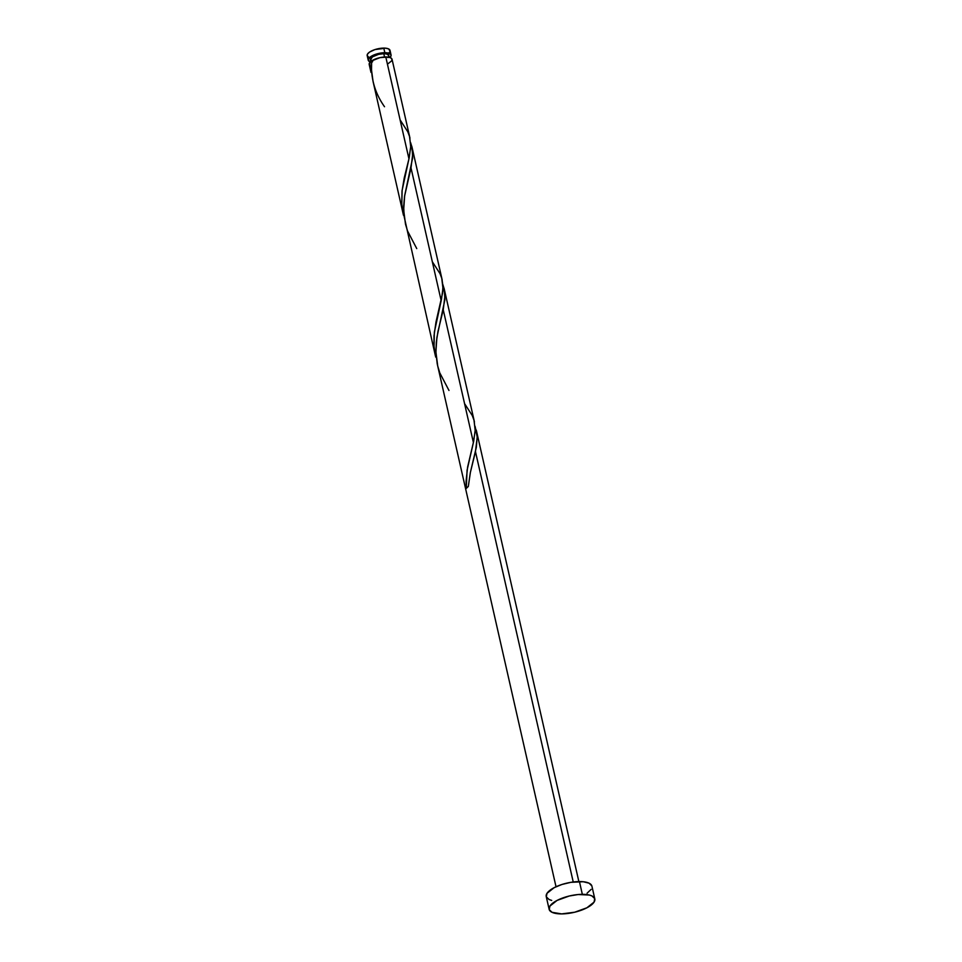 <?xml version="1.0" encoding="UTF-8"?>
<svg xmlns="http://www.w3.org/2000/svg" width="962" height="962" viewBox="0 0 962 962"><rect width="100%" height="100%" fill="white"/><g stroke="black" fill="none" stroke-linecap="round" stroke-linejoin="round"><path stroke-width="1.44" d="M368.23 60.197A11.712 4.257 -12.8 0 0 371.079 62.169L368.278 60.353L369.432 57.636L376.082 54.173L384.836 52.706L383.778 48.1A11.712 4.257 167.2 0 0 372.21 50.637A11.712 4.257 167.2 0 0 367.183 55.592L368.23 60.197A11.712 4.257 -12.8 0 1 373.256 55.243A11.712 4.257 -12.8 0 1 384.836 52.706L390.536 54.112L391.077 55.7L389.875 57.564M388.756 55.399L386.604 53.968L383.79 53.692L384.547 56.998L383.79 53.692A9.367 3.403 167.2 0 0 374.531 55.712A9.367 3.403 167.2 0 0 370.514 59.68L371.164 62.566M594.817 898.929L591.907 886.158A23.425 8.502 167.2 0 0 579.437 881.565L582.335 894.335L579.437 881.565A23.425 8.502 167.2 0 0 556.289 886.639A23.425 8.502 167.2 0 0 546.236 896.536L549.134 909.306A23.425 8.502 -12.8 0 1 559.187 899.41A23.425 8.502 -12.8 0 1 582.335 894.335A23.425 8.502 -12.8 0 1 594.817 898.929A23.425 8.502 -12.8 0 1 584.764 908.825A23.425 8.502 -12.8 0 1 561.616 913.9A23.425 8.502 -12.8 0 1 549.134 909.306M475.012 426.214L477.236 437.157L475.456 451.587L573.232 881.986L475.456 451.587L470.334 472.631L468.314 486.483A11.712 4.257 167.2 0 0 466.257 488.431L467.075 470.262L473.4 442.532L443.229 309.74L437.963 331.493L436.279 342.436L435.93 352.813L437.241 363.889L556.024 886.76M369.793 65.2L369.564 62.867A11.712 4.257 167.2 0 0 369.192 64.454L370.995 72.378L369.793 65.2M371.933 62.241L369.564 62.867L370.947 72.15M409.956 138.119L392.039 59.259A11.712 4.257 167.2 0 0 385.798 56.962A11.712 4.257 167.2 0 0 371.633 60.919L371.512 70.022L373.052 81.433L403.463 215.235L401.743 203.848L402.032 191.149L404.22 178.018L408.946 158.826L385.798 56.962L408.946 158.826L410.702 146.897L409.68 137.001M400.096 119.877L407.78 131.77L409.535 136.484L410.726 146.416L409.247 157.455L402.116 190.368L401.803 204.726L403.463 215.235M410.558 142.508L412.782 153.439L411.002 167.881L441.173 300.685L411.002 167.881L404.581 196.2L403.691 205.952L404.1 216.342L435.449 356.084L433.97 345.707L434.03 335.69L435.978 322.09L442.544 293.206L442.941 285.991L441.907 278.86M432.323 261.724L440.007 273.629L441.762 278.331L442.953 288.275L441.474 299.302L434.343 332.227L434.03 346.573L435.69 357.094M411.796 146.308L412.049 147.342M442.785 284.355L445.009 295.298L443.229 309.74L473.4 442.532L475.168 430.603L474.134 420.707M444.023 288.167L444.276 289.189M476.25 430.014L476.503 431.048M372.438 61.881L369.564 62.867L369.504 65.091M388.071 63.696L391.654 60.871L391.991 59.103L390.596 57.768L387.686 57.047L380.098 57.612L371.633 60.919C370.502 77.706 374.795 92.977 384.523 106.734M551.683 900.42L549.098 899.53L546.32 896.849L547.005 893.325L554.148 887.673L561.94 884.475L570.827 882.334L583.225 881.733L589.045 883.176L591.822 885.858M591.137 889.369L587.097 893.181M561.616 913.9L552.008 912.289L549.218 909.607L549.903 906.096L557.058 900.432L569.227 896.019L578.15 894.528L589.369 895.045L591.943 895.935L594.72 898.616L594.047 902.14L586.892 907.791L574.711 912.216L561.616 913.9M387.83 57.576L388.792 56.073M389.189 57.287L388.78 55.531A9.367 3.403 167.2 0 0 383.79 53.692L378.559 54.365L372.438 56.866L370.55 59.8L372.691 61.231M368.614 57.083L367.231 55.736L367.568 53.98L369.588 52.068L375.036 49.555L385.678 48.184L388.588 48.906L390.031 51.082M389.634 52.008L388.816 52.958M391.065 55.002L390.019 50.397A11.712 4.257 167.2 0 0 383.778 48.1L384.836 52.706A11.712 4.257 -12.8 0 1 391.065 55.002A11.712 4.257 -12.8 0 1 389.935 57.504M475.096 426.431L477.212 436.447L476.358 447.15L470.394 472.378L468.314 486.483L466.257 488.431L466.077 481.24L467.616 467.015L473.701 441.161L475.18 430.122L473.989 420.19L472.234 415.488L464.55 403.583M448.977 390.452L439.79 372.895L437.722 366.029L435.894 351.815L436.892 337.506L444.865 299.795L444.372 289.634L442.869 284.572M416.75 248.593L407.563 231.036L405.495 224.17L403.667 209.956L404.665 195.647L412.638 157.936L412.145 147.787L410.642 142.713M442.183 279.966L412.013 147.162M474.41 421.825L444.24 289.021M578.859 881.565L476.467 430.88"/></g></svg>
